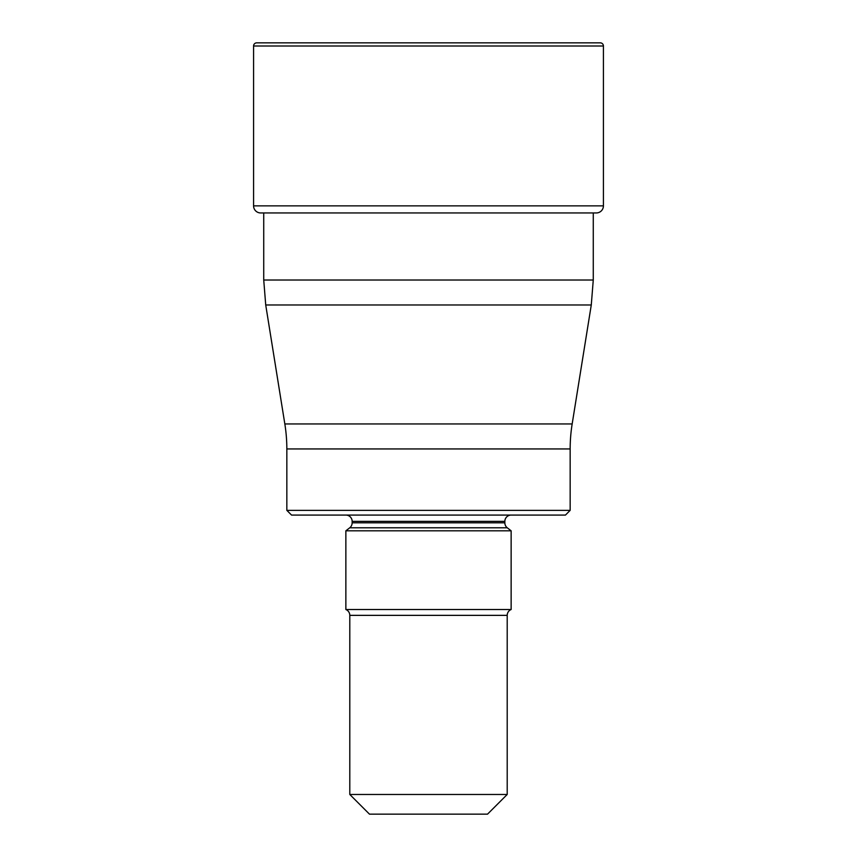 <?xml version="1.0" encoding="UTF-8"?>
<svg xmlns="http://www.w3.org/2000/svg" width="857" height="857" viewBox="0 0 857 857"><rect width="100%" height="100%" fill="white"/><g stroke="black" fill="none" stroke-linecap="round" stroke-linejoin="round"><path stroke-width="1.29" d="M600.275 42.85L256.725 42.85L600.275 42.85A3.149 3.149 0 0 1 603.424 45.999L253.576 45.999A3.149 3.149 0 0 1 256.725 42.85A3.149 3.149 0 0 0 253.576 45.999L253.576 205.862L253.576 45.999M253.576 205.862A7.102 7.102 0 0 0 260.678 212.954A7.102 7.102 0 0 1 253.576 205.862L603.424 205.862L603.424 45.999M284.835 423.958L572.165 423.958A157.409 157.409 0 0 0 570.162 448.939L570.162 510.354L286.838 510.354L286.838 448.939A157.409 157.409 0 0 0 284.835 423.958L265.724 304.985L263.731 280.014L263.731 212.954L260.678 212.954L596.322 212.954A7.102 7.102 0 0 0 603.424 205.862M263.731 280.014L593.269 280.014L593.269 212.954L596.322 212.954M572.165 423.958L591.276 304.985L265.724 304.985M286.838 510.354L291.551 515.078L565.449 515.078L570.162 510.354M511.136 515.078A6.299 6.299 0 0 0 504.848 521.367L352.152 521.367A6.299 6.299 0 0 0 345.864 515.078M345.864 609.52L511.136 609.52A6.299 6.299 0 0 0 507.205 615.358L507.205 794.471L349.795 794.471L349.795 615.358A6.299 6.299 0 0 0 345.864 609.52L345.864 530.815L349.742 527.783A6.299 6.299 0 0 0 352.152 522.824L352.152 521.367M511.136 609.52L511.136 530.815L507.258 527.783A6.299 6.299 0 0 1 504.848 522.824L504.848 521.367M349.795 794.471L369.474 814.15L487.526 814.15L507.205 794.471M511.136 530.815L345.864 530.815M260.678 212.954L263.731 212.954M570.162 448.939L286.838 448.939M507.205 615.358L349.795 615.358M507.258 527.783L349.742 527.783M352.152 522.824L504.848 522.824M591.276 304.985L593.269 280.014"/></g></svg>
